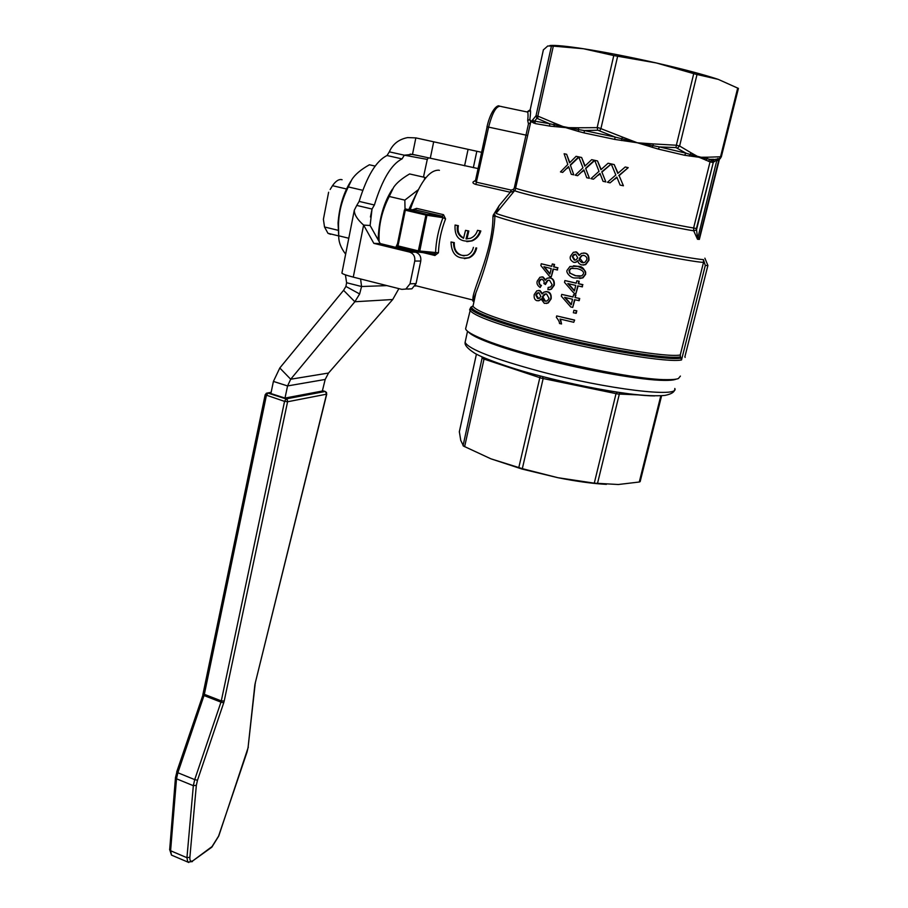 <?xml version="1.0" encoding="UTF-8"?>
<svg xmlns="http://www.w3.org/2000/svg" width="908" height="908" viewBox="0 0 908 908"><rect width="100%" height="100%" fill="white"/><g stroke="black" fill="none" stroke-linecap="round" stroke-linejoin="round"><path stroke-width="1.36" d="M330.171 189.477L332.498 185.697C335.54 181.316 338.457 179.273 341.249 179.546L342.1 179.739M338.514 230.394L324.519 226.989L323.396 219.316L328.617 192.246M330.614 234.321L327.947 233.288L324.519 226.989M405.036 209.124L404.843 200.123L418.248 189.749M424.195 179.886L424.955 177.446L425.5 178.172M395.797 247.373L397.545 243.571M325.461 391.632L326.562 394.174L326.574 392.619M284.579 401.302L287.586 401.767L287.371 400.053L286.065 398.918L284.579 401.302M265.17 394.753L284.556 401.381L221.291 700.919L204.345 694.314L266.385 395.525L267.905 393.073L266.339 393.255M684.859 356.878L707.9 265.465L705.289 265.488L703.428 259.62C691.408 259.03 628.291 246.499 572.119 233.39C530.624 223.652 505.257 216.989 496.029 213.38L514.325 191.009L513.304 189.386L511.215 190.09L476.779 182.292L475.565 181.362L475.724 180.011M410.291 209.407C419.428 183.178 428.894 170.102 438.689 170.171L439.415 170.341M416.273 285.838L415.081 286.054M699.376 237.794L697.48 237.873L696.425 228.578L693.621 227.999L693.689 230.791L697.514 239.258L699.353 239.406L699.274 238.248M475.508 180.397L473.261 181.827C472.387 182.746 473.25 183.62 475.86 184.426L510.296 192.246L514.325 191.009L513.304 189.386M549.908 45.514C555.129 45.048 566.331 46.126 583.526 48.748C605.114 52.142 629.357 56.875 656.257 62.947L613.774 55.558L597.158 127.642L578.419 127.767L578.544 129.617L584.253 130.548L584.253 132.954L614.693 139.401L637.337 142.772L621.776 138.754L622.445 137.063L598.985 127.892L597.158 127.642L597.839 130.219L615.125 137.063L584.253 130.548L597.839 130.219M511.215 190.09L510.296 192.246L499.071 205.73L496.029 213.38L499.082 205.73L493.203 215.253L495.042 214.901L494.905 215.888L492.942 216.649C493.044 252.901 470.015 294.283 473.216 300.094L474.089 301.161M465.929 327.402L465.611 328.855C466.36 331.341 472.262 334.836 483.306 339.32C522.157 355.777 632.649 380.077 666.71 379.646C672.272 379.714 676.154 379.362 678.367 378.557L680.41 376.082M422.844 252.56L434.909 255.5L434.546 253.911M434.909 255.5L438.416 252.799C438.859 241.301 441.243 230.008 445.567 218.896L443.501 214.685L442.389 216.218L442.968 217.659C438.507 229.225 436.033 240.983 435.545 252.946L435.397 253.752L434.217 253.843M415.172 209.862L442.389 216.218L426.102 214.186L418.338 250.88L397.205 245.705L404.491 210.009L426.567 215.219L442.968 217.659L445.567 218.896M613.774 55.558L583.526 48.748L553.312 46.126L547.762 45.979L543.381 49.872M537.808 118.449L537.82 116.088L536.015 115.793L536.889 118.301L549.408 123.658L534.619 121.15L536.889 118.301M695.585 74.172L656.257 62.947C682.907 69.053 703.575 74.535 718.239 79.371L695.585 74.172M677.652 147.981L679.615 146.006L676.346 145.235L676.006 147.595L685.949 153.157L659.412 146.914L676.006 147.595M721.304 156.902L738.42 88.428L718.239 79.371M719.306 159.059L721.293 156.948L720.532 156.766L719.25 158.73L711.793 159.899L710.045 159.377L713.665 159.309L714.119 161.76L716.968 159.706L718.001 160.727L718.75 160.171M675.677 379.328C673.498 380.111 669.684 380.463 664.236 380.395C642.183 380.316 588.872 371.043 542.961 359.057C518.355 352.633 499.037 346.606 485.02 340.999C475.849 337.277 470.287 334.235 468.335 331.874M459.346 431.709L460.753 440.391L463.534 446.1L490.887 458.812L522.327 468.664L557.955 477.721L594.286 483.158L618.314 484.509L639.277 482.012L640.151 481.626L661.614 395.74M606.396 484.361C592.629 483.624 576.489 481.41 557.955 477.721L522.145 469.084L490.887 458.812M540.226 376.048L518.774 467.654M522.327 468.664L543.143 378.591L542.496 376.548M401.892 248.849L401.892 248.043M408.963 209.283L416.806 192.678M597.475 483.51L619.699 392.596M617.429 392.267L616.01 393.686L594.286 483.158M464.624 446.713L484.021 359.08L483.646 357.582M482.33 356.992L463.057 445.749M737.705 87.985L720.532 156.766L707.888 157.197L707.026 158.787L690.103 154.428L691.136 152.85L679.615 146.006L697.026 74.479M693.746 73.605L676.346 145.235L653.283 143.918L652.909 145.677L637.337 142.772L658.357 149.105L684.53 155.245L699.024 157.266L710.056 161.84L693.621 227.999C681.579 226.194 629.505 215.287 583.231 204.799C542.575 195.538 520.193 190.056 516.107 188.365L514.337 187.774L513.701 188.977M658.357 149.105L659.412 146.914L652.909 145.677L652.148 147.346M551.451 45.979L536.015 115.793L533.03 119.436L533.291 121.241L531.067 121.683L535.3 123.602L549.885 126.121L565.707 127.619L578.317 131.388L578.544 129.617L554.05 124.771L554.164 123L537.82 116.088L553.312 46.126M599.757 130.616L600.96 128.437L617.633 56.307M621.526 140.536L621.776 138.754L615.125 137.063L614.693 139.401M533.087 120.741L534.653 121.173L535.3 123.602M533.03 119.436L530.681 121.933M530.612 121.82L529.863 119.402L527.707 120.56L528.467 123.897L514.337 187.774M703.428 259.62L703.507 262.401L680.251 354.994L680.512 356.855L681.522 359.954L705.289 265.488M704.88 258.19L707.9 265.465M402.619 249.03L402.675 248.224M572.937 268.008L571.166 268.393L569.418 270.505L570.099 273.206L575.751 275.726L580.042 276.327M538.399 292.705L536.231 294.941L538.682 298.539M545.685 293.863L542.836 296.734L545.299 301.093L546.23 301.206M565.162 297.506L571.302 304.418M544.437 266.861L550.032 273.739M568.34 283.693L574.514 290.628M583.322 255.307L581.937 255.636L579.871 258.281L583.288 262.775M575.263 254.206L572.63 256.544L575.139 260.153M577.976 260.483C577.738 262.423 578.975 263.922 581.665 264.954L585.331 264.58L588.554 260.29C588.804 255.908 587.453 253.525 584.491 253.128L581.29 253.4L579.134 255.477L576.228 252.004L573.368 252.288L570.485 256.169C569.554 258.587 570.655 260.641 573.777 262.355L576.228 262.14L577.976 260.483M575.683 254.274L577.715 257.793L576.126 259.904L574.219 260.074L572.233 256.533L573.867 254.456L575.683 254.274M583.992 255.409C586.375 256.397 587.294 257.872 586.738 259.858L584.786 262.412L582.21 262.684C579.633 261.356 578.725 259.881 579.486 258.269L581.54 255.625L583.992 255.409M583.572 252.992L584.888 253.139C587.794 253.457 589.156 255.84 588.952 260.29L585.728 264.58L583.231 265.102M575.49 251.891L576.625 252.015L579.452 255M578.01 260.993L574.912 262.469M575.014 297.529L575.581 295.134L573.572 294.669L573.016 297.064L561.723 294.385L561.314 296.167L570.723 306.938L572.721 307.403L574.514 299.708L579.191 300.661L579.701 298.482L575.014 297.529L579.701 298.482M572.721 307.403L574.878 299.799M561.723 294.385L573.05 296.95M572.505 299.243L571.211 304.804L564.617 297.37L572.505 299.243M578.782 300.696L579.293 298.516M575.581 295.134L575.422 297.495M573.572 294.669L575.978 295.1M582.017 286.871L582.527 284.681L578.248 283.693L578.805 281.287L576.796 280.822L576.24 283.228L564.912 280.561L564.504 282.354L573.924 293.148L575.933 293.613L577.738 285.884L582.414 286.849L582.527 284.681M574.423 291.003L567.806 283.557L575.729 285.418L574.423 291.003M564.912 280.561L576.262 283.126M576.796 280.822L579.202 281.264L578.646 283.682L582.925 284.658M575.933 293.613L578.101 285.975M573.345 312.761L576.24 313.283L576.807 310.82L573.913 310.286L573.345 312.761M573.913 310.286L576.807 310.82M575.831 313.339L576.41 310.865M557.058 270.005L557.569 267.815L553.574 266.839L554.13 264.432L552.268 263.967L551.724 266.373L541.259 263.751L540.85 265.533L549.454 276.282L551.315 276.747L553.074 269.029L557.478 269.994L557.569 267.815M549.942 274.148L543.892 266.725L551.213 268.564L549.942 274.148M541.259 263.751L551.746 266.282M552.268 263.967L554.55 264.432L553.994 266.839L557.977 267.815M551.315 276.747L553.471 269.12M573.742 322.283L574.65 320.059L573.742 322.283L559.986 319.026L561.541 323.963L560.497 319.151M574.253 320.115L556.683 315.927L574.65 320.059M556.683 315.927L556.354 317.323C558.477 319.956 559.521 322 559.487 323.475L561.541 323.963M547.899 289.697L550.997 289.209L553.869 285.226C554.243 281.105 552.972 278.688 550.055 277.95L547.138 278.188L545.277 280.254L542.564 276.974L539.919 277.281L537.264 281.083C536.446 283.444 537.411 285.577 540.169 287.484L541.02 285.407C539.613 285.248 538.887 283.932 538.864 281.457L540.351 279.369L542.019 279.199C543.96 280.651 544.573 282.082 543.881 283.512L545.458 284.533L545.583 282.944L547.376 280.493L549.556 280.277L552.178 284.794L550.554 287.019L548.137 287.45L547.899 289.697M541.509 279.119L539.295 281.446C539.329 283.92 540.044 285.237 541.452 285.384L540.169 287.484M541.781 276.861L542.995 276.963L545.583 279.687M548.92 277.791L550.475 277.939C553.415 278.722 554.686 281.139 554.277 285.203L551.406 289.187L549.238 289.731M545.458 284.533L547.808 280.47L548.807 280.163M548.137 287.45L548.988 287.439M537.127 300.718L539.466 300.491L541.009 298.925L544.346 303.363L547.853 302.966L550.747 298.834C551.394 295.282 550.169 292.921 547.07 291.74L544.028 292.036L542.121 294.01L539.5 290.56L536.764 290.866L534.199 294.589C533.813 298.119 534.801 300.162 537.127 300.718M541.032 299.47L538.512 300.809M538.501 290.424L539.931 290.537L542.473 293.454M544.868 301.127C542.519 299.788 541.69 298.335 542.405 296.768L544.255 294.226L546.582 293.988L549.079 298.391L547.32 300.866L545.299 301.093M537.57 298.471L535.799 294.975L537.241 292.978L538.977 292.796L540.805 296.269L539.386 298.301L538.001 298.437M545.833 291.581L547.49 291.718C550.293 292.285 551.508 294.646 551.156 298.8L548.273 302.931L546.264 303.488M567.273 270.073C565.332 271.867 570.36 278.098 574.821 277.996L582.482 277.893L585.285 274.25C586.772 271.549 584.196 268.904 577.533 266.328L569.963 266.475L567.273 270.073M573.538 265.76L577.931 266.328C582.062 266.101 584.639 268.745 585.683 274.239L582.981 277.837L579.679 278.529M569.702 273.217L569.021 270.516L570.769 268.405L577.011 268.598C581.812 269.744 583.969 271.492 583.481 273.841L581.756 275.896L575.354 275.737L570.099 273.206M696.459 229.974L693.689 230.78L696.47 229.985L713.302 162.35L714.119 161.76M699.364 237.873L718.739 160.273M531.067 121.683L529.863 119.402C530.635 113.784 530.749 110.572 530.204 109.755L530.215 109.686M689.32 156.062L690.103 154.428L685.949 153.157L684.53 155.245M554.232 126.609L554.05 124.771L549.408 123.658L549.885 126.121M443.501 214.685L416.59 208.363L412.924 209.657M438.416 252.799L418.338 250.88L418.418 252.061L419.746 251.153L427.101 214.39L405.876 208.999L404.514 210.009M578.702 156.868L576.103 156.312L569.554 162.861L566.637 154.281L564.118 153.747L567.795 164.496L560.452 171.907L562.676 172.395L568.612 166.516L571.257 174.291L573.799 174.858L570.303 164.927L578.702 156.868L582.981 167.81L575.252 175.176L577.624 175.698L583.867 169.853L586.738 177.718L589.428 178.308L585.637 168.275L594.422 160.262L591.675 159.672L584.82 166.187L581.631 157.493L578.952 156.925M566.637 154.281L569.827 162.555M562.676 172.395L566.887 168.275M568.726 166.947L567.307 168.377M573.799 174.858L570.303 164.927M579.009 157.061L570.712 165.018M610.948 163.86L608.076 163.236L600.926 169.705L597.509 160.932L594.695 160.319L599.008 171.317L590.949 178.649L593.446 179.194L599.961 173.383L603.037 181.305L605.852 181.929L601.8 171.816L611.232 163.939M601.8 171.816L605.852 181.929M611.266 164.007L602.174 171.896M598.066 175.131L593.446 179.194M600.063 173.746L598.451 175.21M597.509 160.932L601.175 169.456M581.631 157.493L585.081 165.914M577.624 175.698L582.051 171.612M583.969 170.239L582.437 171.691M589.428 178.308L585.637 168.275M594.729 160.432L586.023 168.366M618.745 175.528L628.222 167.662L619.12 175.619L623.421 185.788L619.12 175.619M628.222 167.662L625.226 166.993L617.815 173.405L614.183 164.575L611.22 163.928L615.828 175.006L607.452 182.281L610.074 182.86L616.827 177.083L620.096 185.062L623.047 185.709M614.875 178.819L610.074 182.86M616.929 177.435L615.249 178.899M614.183 164.575L618.064 173.178M474.067 301.252L472.818 301.013L473.965 301.74M474.407 299.697L475.883 292.921C481.49 278.642 493.997 243.435 494.905 215.888C504.371 219.611 529.841 226.353 571.291 236.103C627.859 249.348 691.442 261.901 703.507 262.401M493.203 215.253L492.942 216.649M719.488 159.013L699.353 239.406M696.425 228.578L713.302 162.35L712.224 159.763M718.001 160.727L720.521 158.264M718.773 160.171L719.25 158.73L717.626 160.591M708.319 161.329L710.045 159.377L707.026 158.787L705.981 160.33M717.888 158.412L716.968 159.706L697.514 239.258M578.317 131.388L584.253 132.954M530.919 121.695L529.863 119.811L530.715 122.103M527.752 111.729L527.389 111.684C528.127 112.49 528.24 115.441 527.707 120.56M473.409 247.351C472.546 251.13 470.526 253.752 467.37 255.193C458.37 256.646 453.739 252.447 453.501 242.572L451.015 241.982C451.412 254.331 457.223 259.586 468.46 257.736C472.353 255.931 474.827 252.662 475.906 247.952L476.689 247.975C475.61 252.685 473.136 255.942 469.266 257.747L464.363 258.632M451.015 241.982L454.306 242.606C453.909 250.12 457.178 254.546 464.124 255.897M465.532 230.348L463.545 238.293C458.37 235.728 456.372 231.506 457.564 225.627L455.078 225.036C454.329 237.204 459.743 242.481 471.331 240.847C475.644 239.008 478.55 235.694 480.037 230.927L477.529 230.337C476.325 234.173 473.976 236.818 470.48 238.282L466.042 238.883L468.029 230.938L465.532 230.348L468.823 230.995L466.928 238.929M477.529 230.337L480.82 230.984C479.333 235.739 476.428 239.042 472.115 240.881L466.848 241.664M455.078 225.036L458.381 225.683C457.201 231.165 458.937 235.274 463.613 238.01M543.415 49.736L530.204 109.755L527.389 111.684M528.467 123.897L530.612 122.614M473.261 181.827L475.463 180.669L487.119 126.836M457.564 225.627L458.381 225.683M480.037 230.927L480.82 230.984M468.029 230.938L468.823 230.995M466.042 238.883L466.826 238.917M453.501 242.572L454.306 242.606M475.906 247.952L476.689 247.975M398.873 288.631L392.71 299.515L328.526 373.04L325.189 379.453L322.34 391.03L284.998 398.079L270.89 393.539L273.41 381.417L279.8 367.99L290.696 379.226L354.846 301.751L343.576 290.333L345.903 286.44L346.606 282.728L361.554 286.519L360.601 278.972M284.998 398.079L287.564 385.934L273.41 381.417M407.919 289.107L411.914 288.801L416.057 283.614L420.767 261.05C421.278 256.578 419.541 253.616 415.592 252.197L380.236 243.571L370.112 225.49L363.62 225.093L373.846 243.367L409.519 252.072C413.515 253.514 415.262 256.499 414.752 261.027L410.019 283.818L405.842 289.062L401.813 289.368L353.269 277.122C346.3 275.328 342.52 273.989 341.907 273.115L341.953 272.911M380.236 243.571L373.846 243.367M374.391 205.004L359.137 201.406L356.753 205.424L372.03 209.044L374.391 205.004C382.257 179.546 391.473 164.178 402.04 158.9L404.321 155.2L389.328 151.84C392.755 144.02 398.873 139.276 407.658 137.585L415.853 137.891L481.535 152.294L415.853 137.891L412.493 154.349L478.051 168.559M423.469 177.105L427.282 159.411L428.508 157.765M473.329 167.685L476.825 151.296M430.301 158.151L433.684 141.807M402.04 158.9L387.035 155.518C376.275 160.739 366.98 176.027 359.137 201.406M389.328 151.84L387.035 155.518M412.493 154.349L404.321 155.2L427.282 159.411M345.426 274.863L346.606 282.728M370.441 217.001L372.03 209.044L370.112 225.49M353.269 277.122L363.62 225.093C357.343 219.532 354.234 214.572 354.313 210.191L356.753 205.424M386.921 285.611L361.554 286.519L359.636 293.965L354.846 301.751L392.71 299.515M343.576 290.333L279.8 367.99M328.526 373.04L290.696 379.226L287.564 385.934L325.189 379.453M378.307 240.132L378.33 236.001C379.465 217.693 384.016 202.302 391.972 189.829L392.506 189.023M332.498 185.697L346.493 188.977M404.843 200.123L389.226 196.48L393.697 187.23C396.739 182.792 402.051 178.365 409.61 173.95L424.955 177.446M389.226 196.48C381.984 210.747 378.602 225.184 379.067 239.814L379.101 241.551M375.14 166.096L369.397 164.779C360.828 169.603 354.949 174.574 351.782 179.693L348.297 186.923C341.862 200.021 338.593 212.869 338.514 225.456L338.741 235.796C338.548 241.846 340.852 247.963 345.653 254.149M362.78 190.305L348.297 186.923M348.786 238.248L338.741 235.796M338.741 237.192L338.06 223.016C339.274 207.274 343.258 193.79 350.011 182.553L350.965 181.021M203.279 693.235L204.345 694.314L204.016 695.528L220.962 702.134L194.709 779.62L177.855 772.742L204.016 695.528L202.836 694.836L265.159 394.81L266.543 393.141M203.029 694.756L176.697 771.959L177.855 772.742L176.504 778.792L193.336 785.692L186.946 857.708L187.763 862.044L188.785 862.498M176.912 771.834L175.471 777.645L176.504 778.792L170.602 850.751L186.946 857.708L189.874 857.265L196.344 785.295L193.336 785.692L194.709 779.62L197.49 780.244L223.708 702.826L220.962 702.134L221.291 700.919L224.208 701.01L287.586 401.767L326.562 394.174L255.137 683.508L326.744 394.106M175.482 777.418L169.66 849.854L170.602 850.751L171.487 855.098L187.763 862.044L192.428 861.601M169.626 849.332L171.487 855.098L172.577 855.563M325.143 391.473L322.442 390.622L325.121 391.484L286.065 398.918L267.905 393.073L271.106 392.506M255.137 683.508L254.83 685.131L255.33 683.315M254.83 685.131L248.066 747.545L255.08 684.723M248.066 747.545L247.033 752.062M246.953 752.301L218.68 835.825M218.578 836.132L211.53 847.391M212.347 846.335L193.256 860.523L211.848 847.175L218.749 836.03M193.256 860.523C190.816 862.101 189.693 861.011 189.874 857.265M499.298 105.975C497.788 104.795 491.069 109.017 486.994 126.802L488.618 127.12L475.86 184.426M527.627 135.474L488.618 127.12C492.647 111.468 496.96 104.636 501.579 106.611L527.65 112.081M514.711 190.601C515.596 191.747 538.16 197.377 582.403 207.489C629.062 218.102 681.579 229.054 693.689 230.78M710.056 161.84L712.871 162.498L711.793 159.899L710.056 161.84M416.59 208.363L415.455 209.896L405.49 209.328L397.829 246.76L418.452 252.095M397.182 245.705L397.988 247.101M418.758 252.14L434.467 253.899M681.25 358.093C668.458 360.885 604.217 350.477 547.808 335.994C494.86 322.612 462.649 309.526 472.137 306.564M681.522 359.954C668.674 362.837 603.99 352.406 547.195 337.787C499.355 325.223 473.522 315.973 469.708 310.037L469.765 309.049M473.057 305.928C464.51 308.992 496.483 321.818 548.33 334.904C604.183 349.239 667.777 359.568 680.512 356.855M680.251 354.994C667.55 357.616 604.41 347.31 548.943 333.111C502.09 320.853 476.779 311.898 472.989 306.212L473.261 304.974M540.374 376.037C583.186 387.375 632.955 395.922 654.679 395.899M674.792 388.476C680.285 397.976 607.611 389.396 540.112 371.44C493.634 358.819 468.63 349.137 465.112 342.373L465.441 340.841M638.778 394.912L617.815 394.004L541.225 378.137L484.021 359.08L482.398 358.285L481.66 356.696M459.3 431.924L476.428 354.12L459.3 431.879M660.808 395.797L639.277 482.012M707.888 157.197L699.024 157.266L691.136 152.85M653.283 143.918L637.337 142.772L622.445 137.063M578.419 127.767L565.707 127.619L554.164 123M533.473 123.023L533.337 121.354L534.971 121.195L533.075 120.707M223.708 702.826L224.208 701.01M196.344 785.295L197.49 780.244M415.592 252.197L409.519 252.072M420.767 261.05L414.752 261.027M416.057 283.614L410.019 283.818M464.578 165.823L468.074 149.377M345.903 286.44L359.636 293.965M327.947 233.288L338.729 235.921M271.14 392.335L267.463 392.982M218.76 836.007L248.304 747.114M515.165 190.056L530.805 121.706M434.66 253.99L418.418 252.061L397.954 247.078L397.114 245.659L404.412 209.975L405.309 209.022M684.938 356.583L685.12 357.4M470.968 307.313L465.611 328.855M473.091 305.758L475.871 292.966M664.236 380.395L666.71 379.646M485.02 340.999L483.306 339.32M467.529 331.25L465.112 342.373C464.533 344.995 467.461 348.434 473.885 352.69C479.946 356.935 509.49 368.228 539.988 375.889C572.085 384.209 601.777 390.19 629.085 393.811C644.078 395.672 656.041 396.206 664.962 395.4C671.046 394.185 674.258 392.301 674.621 389.759M482.489 357.071L482.443 358.013L481.864 356.787M528.887 111.468L530.193 109.732L543.393 49.77M433.922 253.809L434.66 253.979M475.883 292.921L473.227 300.117L415.342 285.6M472.115 240.892L471.331 240.858M469.266 257.747L468.46 257.736M326.528 392.551L325.404 391.564M405.842 289.062L411.914 288.801M419.156 155.767L410.144 154.088M354.313 210.191L341.907 273.115M378.33 236.001L379.067 239.814M338.06 223.016L338.514 225.456"/></g></svg>
